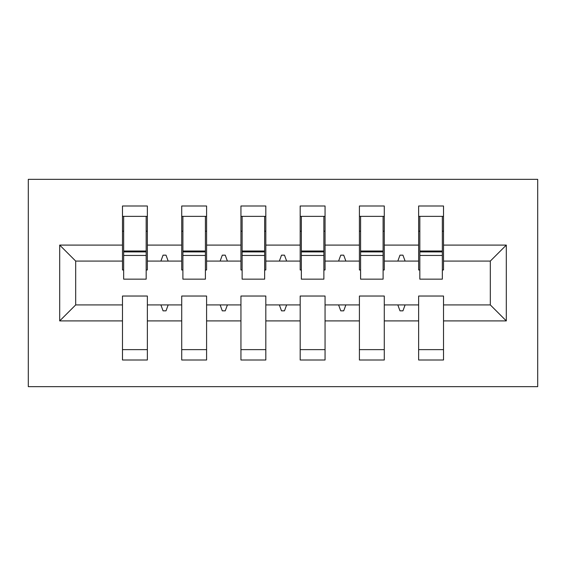 <?xml version="1.0" encoding="UTF-8"?>
<svg xmlns="http://www.w3.org/2000/svg" width="566" height="566" viewBox="0 0 566 566"><rect width="100%" height="100%" fill="white"/><g stroke="black" fill="none" stroke-linecap="round" stroke-linejoin="round"><path stroke-width="0.85" d="M28.3 386.656L537.7 386.656L537.7 179.344L28.3 179.344L28.3 386.656M506.308 320.908L490.312 304.918L490.312 261.082L506.308 245.092L506.308 320.908L443.518 320.908L443.518 296.032L418.642 296.032L418.642 304.918L384.286 304.918L384.286 296.032L359.41 296.032L359.41 304.918L325.054 304.918L325.054 296.032L300.178 296.032L300.178 304.918L265.822 304.918L265.822 296.032L240.946 296.032L240.946 304.918L206.59 304.918L206.59 296.032L181.714 296.032L181.714 304.918L147.358 304.918L147.358 360.004L122.482 360.004L122.482 304.918L75.688 304.918L59.692 320.908L59.692 245.092L75.688 261.082L75.688 304.918M443.518 320.908L443.518 360.004L418.642 360.004L418.642 304.918M490.312 261.082L443.518 261.082L443.518 205.996L418.642 205.996L418.642 245.092L384.286 245.092L384.286 269.968L383.104 269.968M419.83 269.968L418.642 269.968L418.642 245.092M418.642 320.908L384.286 320.908L384.286 360.004L359.41 360.004L359.41 304.918M384.286 245.092L384.286 205.996L359.41 205.996L359.41 245.092L325.054 245.092L325.054 269.968L323.872 269.968M360.592 269.968L359.41 269.968L359.41 245.092M359.41 320.908L325.054 320.908L325.054 360.004L300.178 360.004L300.178 304.918M325.054 245.092L325.054 205.996L300.178 205.996L300.178 245.092L265.822 245.092L265.822 269.968L264.64 269.968M301.36 269.968L300.178 269.968L300.178 245.092M300.178 320.908L265.822 320.908L265.822 360.004L240.946 360.004L240.946 304.918M265.822 245.092L265.822 205.996L240.946 205.996L240.946 245.092L206.59 245.092L206.59 269.968L205.408 269.968M242.128 269.968L240.946 269.968L240.946 245.092M240.946 320.908L206.59 320.908L206.59 360.004L181.714 360.004L181.714 304.918M206.59 245.092L206.59 205.996L181.714 205.996L181.714 245.092L147.358 245.092L147.358 205.996L122.482 205.996L122.482 245.092L59.692 245.092M182.896 269.968L181.714 269.968L181.714 245.092M147.358 304.918L147.358 296.032L122.482 296.032L122.482 304.918M123.664 269.968L122.482 269.968L122.482 245.092M443.518 261.082L443.518 269.968L442.336 269.968M384.286 320.908L384.286 304.918M325.054 320.908L325.054 304.918M265.822 320.908L265.822 304.918M206.59 320.908L206.59 304.918M506.308 245.092L443.518 245.092M181.714 320.908L147.358 320.908M122.482 320.908L59.692 320.908M397.827 261.082L405.1 261.082L402.942 255.16L399.985 255.16L397.827 261.082L384.286 261.082M418.642 261.082L405.1 261.082M397.827 304.918L399.985 310.84L402.942 310.84L405.1 304.918M338.595 261.082L345.868 261.082L343.711 255.16L340.753 255.16L338.595 261.082L325.054 261.082M359.41 261.082L345.868 261.082M338.595 304.918L340.753 310.84L343.711 310.84L345.868 304.918M279.363 261.082L286.637 261.082L284.479 255.16L281.521 255.16L279.363 261.082L265.822 261.082M300.178 261.082L286.637 261.082M279.363 304.918L281.521 310.84L284.479 310.84L286.637 304.918M220.132 261.082L227.405 261.082L225.247 255.16L222.289 255.16L220.132 261.082L206.59 261.082M240.946 261.082L227.405 261.082M220.132 304.918L222.289 310.84L225.247 310.84L227.405 304.918M160.9 261.082L168.173 261.082L166.015 255.16L163.058 255.16L160.9 261.082L147.358 261.082L147.358 245.092M181.714 261.082L168.173 261.082M160.9 304.918L163.058 310.84L166.015 310.84L168.173 304.918M147.358 261.082L147.358 269.968L146.169 269.968M122.482 261.082L75.688 261.082M490.312 304.918L443.518 304.918M122.482 216.361L123.664 216.361L122.482 216.361M123.664 255.457L123.664 216.361L147.358 216.361L146.169 216.361L146.169 279.151L123.664 279.151L123.664 255.457L146.169 255.457M122.482 349.639L147.358 349.639M181.714 216.361L182.896 216.361L181.714 216.361M182.896 255.457L182.896 216.361L206.59 216.361L205.408 216.361L205.408 279.151L182.896 279.151L182.896 255.457L205.408 255.457M181.714 349.639L206.59 349.639M240.946 216.361L242.128 216.361L240.946 216.361M242.128 255.457L242.128 216.361L265.822 216.361L264.64 216.361L264.64 279.151L242.128 279.151L242.128 255.457L264.64 255.457M240.946 349.639L265.822 349.639M300.178 216.361L301.36 216.361L300.178 216.361M301.36 255.457L301.36 216.361L325.054 216.361L323.872 216.361L323.872 279.151L301.36 279.151L301.36 255.457L323.872 255.457M300.178 349.639L325.054 349.639M359.41 216.361L360.592 216.361L359.41 216.361M360.592 255.457L360.592 216.361L384.286 216.361L383.104 216.361L383.104 279.151L360.592 279.151L360.592 255.457L383.104 255.457M359.41 349.639L384.286 349.639M418.642 216.361L419.83 216.361L418.642 216.361M419.83 255.457L419.83 216.361L443.518 216.361L442.336 216.361L442.336 279.151L419.83 279.151L419.83 255.457L442.336 255.457M418.642 349.639L443.518 349.639M146.169 231.169L147.358 231.169M122.482 231.169L123.664 231.169M123.664 251.905L146.169 251.905M205.408 231.169L206.59 231.169M181.714 231.169L182.896 231.169M182.896 251.905L205.408 251.905M264.64 231.169L265.822 231.169M240.946 231.169L242.128 231.169M242.128 251.905L264.64 251.905M323.872 231.169L325.054 231.169M300.178 231.169L301.36 231.169M301.36 251.905L323.872 251.905M383.104 231.169L384.286 231.169M359.41 231.169L360.592 231.169M360.592 251.905L383.104 251.905M442.336 231.169L443.518 231.169M418.642 231.169L419.83 231.169M419.83 251.905L442.336 251.905M123.664 251.007L146.169 251.007M182.896 251.007L205.408 251.007M242.128 251.007L264.64 251.007M301.36 251.007L323.872 251.007M360.592 251.007L383.104 251.007M419.83 251.007L442.336 251.007"/></g></svg>
